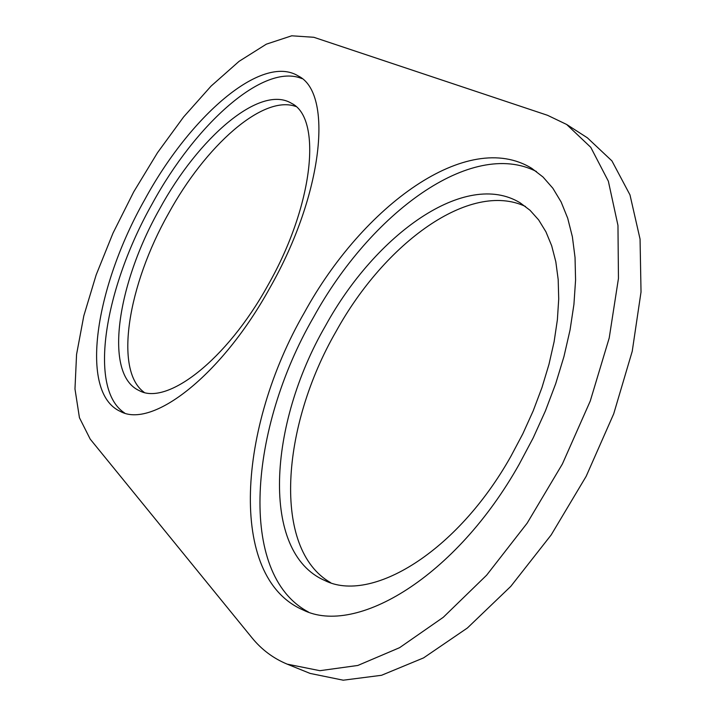 <?xml version="1.0" encoding="UTF-8"?>
<svg xmlns="http://www.w3.org/2000/svg" width="716" height="716" viewBox="0 0 716 716"><rect width="100%" height="100%" fill="white"/><g stroke="black" fill="none" stroke-linecap="round" stroke-linejoin="round"><path stroke-width="1.07" d="M287.179 664.135L310.091 673.416L343.241 680.2L381.538 675.286L423.568 657.897L467.405 627.986L510.759 586.404L551.159 534.95L586.162 476.319L613.693 413.875L632.237 351.261L641.026 291.985L640.059 239.09L629.982 194.895L611.929 160.903L587.362 137.803L566.642 124.459L547.525 115.294L313.841 37.286L291.716 35.8L266.343 44.168L239.063 61.343L211.113 86.063L183.591 116.976L157.493 152.714L133.704 191.879L113.021 233.085L96.159 274.899L83.808 315.854L76.567 354.411L74.974 388.931L79.44 417.732L90.189 439.096L251.817 637.598C261.465 649.519 273.252 658.362 287.179 664.135L319.891 670.686L357.83 665.459L399.6 647.676L443.293 617.29L486.647 575.172L527.155 523.163L562.391 463.986L590.253 401.05L609.209 338.015L618.454 278.452L617.962 225.415L608.358 181.211L590.772 147.335L566.642 124.459M525.517 206.485C469.857 180.271 384.653 243.216 336.162 331.293C281.218 426.19 271.919 549.235 330.702 582.699M295.815 106.487C262.87 94.396 205.358 146.01 168.475 213.601C128.012 285.12 113.719 370.503 144.176 392.35M304.434 312.489C238.312 426.62 227.079 577.186 303.038 609.951C356.076 636.479 455.985 576.819 519.216 464.228L533.169 437.95L545.395 410.957L555.706 383.678L563.957 356.55L570.052 329.986L573.928 304.389L575.575 280.108L575.038 257.483L572.379 236.772L567.698 218.219L561.138 201.993L552.85 188.227L542.997 176.995L531.764 168.35C467.467 128.746 362.77 205.913 304.434 312.489M269.789 288.02C323.56 193.821 333.423 92.785 298.205 75.941C261.582 53.396 189.812 116.619 144.721 199.666C95.219 287.062 78.563 392.556 120.288 411.387C151.765 429.09 221.235 376.088 269.789 288.02M510.911 456.28L522.796 433.86L533.205 410.841L541.967 387.562L548.966 364.39L554.121 341.675L557.379 319.766L558.722 298.957L558.185 279.535L555.813 261.743L551.687 245.776L545.923 231.796L538.656 219.928L530.001 210.253L520.138 202.825C465.579 169.558 375.837 233.989 325.538 325.726C268.411 424.132 260.347 552.448 324.59 580.408C370.861 603.973 457.041 552.349 510.911 456.28M159.668 208.902C116.941 284.234 103.462 374.423 139.128 390.551C166.631 406.133 226.569 360.363 267.981 285.183C313.823 204.892 322.298 117.988 291.484 103.31C260.176 84.112 198.538 137.382 159.668 208.902M536.454 171.527C471.074 138.206 370.324 213.851 313.527 317.269C249.275 428.383 237.211 574.214 308.354 611.965M301.991 78.635C263.828 62.426 195.647 124.029 152.266 203.684C104.715 287.805 87.486 389.012 124.638 413.016"/></g></svg>
